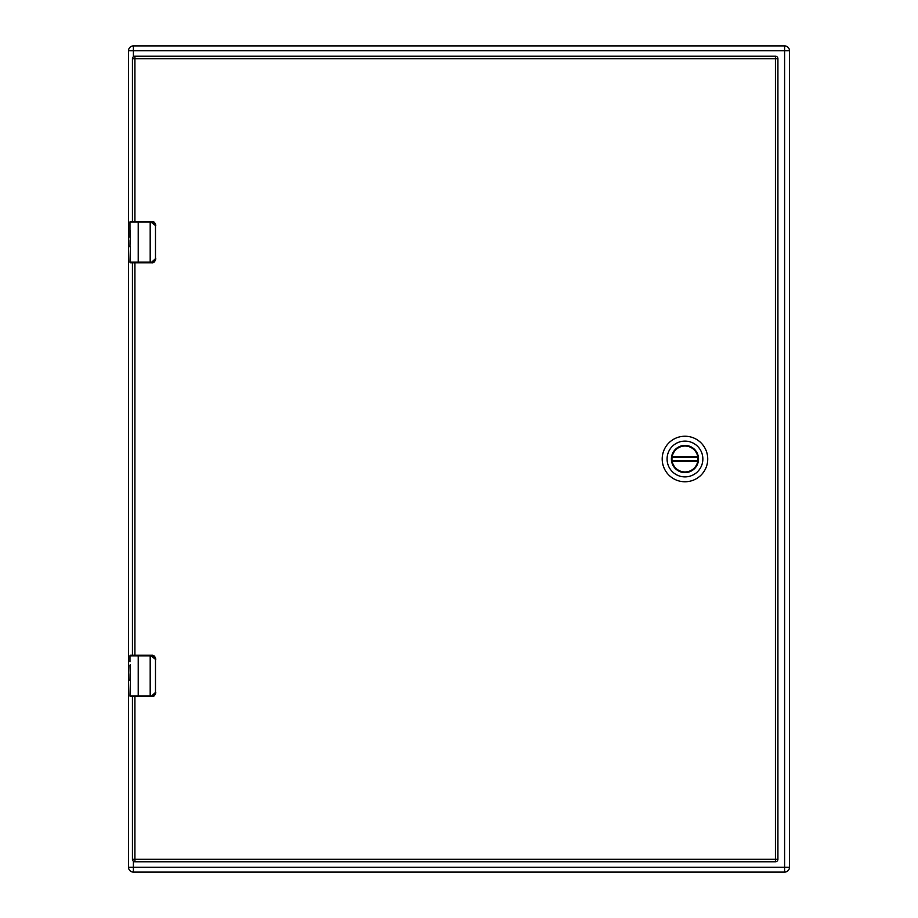 <?xml version="1.0" encoding="UTF-8"?>
<svg xmlns="http://www.w3.org/2000/svg" width="918" height="918" viewBox="0 0 918 918"><rect width="100%" height="100%" fill="white"/><g stroke="black" fill="none" stroke-linecap="round" stroke-linejoin="round"><path stroke-width="1.38" d="M672.056 460.629L697.875 460.629L697.772 461.272A13.013 13.013 0 0 1 672.16 461.272L672.056 460.629A13.013 13.013 0 0 1 672.056 457.371L672.16 456.728A13.013 13.013 0 0 1 697.772 456.728L697.875 457.371A13.013 13.013 0 0 1 697.875 460.629M697.875 457.371L672.056 457.371M789.48 50.777L789.48 867.223A4.877 4.877 0 0 1 784.603 872.1L133.397 872.1A4.877 4.877 0 0 1 128.52 867.223L128.52 50.777A4.877 4.877 0 0 1 133.397 45.9L784.603 45.9A4.877 4.877 0 0 1 789.48 50.777L133.397 50.777L133.397 56.744M150.185 696.533L150.185 655.842L138.228 655.842L138.228 695.913L151.745 695.913L151.654 696.533A4.131 4.131 0 0 0 152.468 696.452A4.131 4.131 0 0 1 151.654 696.533C153.639 696.934 155.016 695.557 155.785 692.401L155.509 693.893L151.654 696.533L134.912 696.533L134.912 861.772A2.479 2.479 0 0 1 132.433 859.294L775.435 859.294L775.435 861.772L134.912 861.772A2.479 2.479 0 0 1 132.433 859.294L132.433 696.533L131.825 696.533M132.433 221.468L132.433 58.706L134.912 58.706L134.912 221.468M132.433 655.222L132.433 262.777L131.825 262.777M134.912 56.227L775.435 56.227A2.479 2.479 0 0 1 777.913 58.706L777.913 859.294A2.479 2.479 0 0 1 775.435 861.772A2.479 2.479 0 0 0 777.913 859.294L775.435 859.294L775.435 58.706L134.912 58.706L134.912 56.227A2.479 2.479 0 0 0 132.433 58.706A2.479 2.479 0 0 1 134.912 56.227M134.912 655.222L134.912 262.777L150.185 262.777L150.185 222.087L138.228 222.087L138.228 262.158L151.745 262.158L155.486 258.647L155.486 225.598L150.185 221.468L130.585 221.468A0.62 0.62 0 0 0 129.966 222.087L129.966 237.36L130.379 230.888M130.379 246.896L129.966 262.158A0.62 0.62 0 0 0 130.585 262.777L130.7 262.777M130.379 242.765L129.966 231.738M129.966 246.896L129.966 245.508M151.745 262.158L151.654 262.777A4.131 4.131 0 0 0 152.468 262.697A4.131 4.131 0 0 1 151.654 262.777C153.639 263.179 155.016 261.802 155.785 258.647L155.509 260.138L151.654 262.777L150.185 262.777M129.966 262.158L138.228 262.158L138.228 262.777L130.585 262.777M130.081 239.965L129.966 246.678M129.966 231.302L129.966 228.031M150.185 221.468L151.654 221.468C153.776 221.249 155.153 222.626 155.785 225.598L155.509 224.107L151.654 221.468A4.131 4.131 0 0 1 152.468 221.548A4.131 4.131 0 0 0 151.654 221.468L151.745 222.087M155.486 258.647L155.486 225.598M152.893 262.582A4.131 4.131 0 0 0 154.431 261.699A4.131 4.131 0 0 1 152.893 262.582M130.379 680.651L129.966 695.913A0.62 0.62 0 0 0 130.585 696.533L130.7 696.533M129.966 665.493L130.379 671.115L130.379 664.643M129.966 665.057L130.345 679.159M129.966 680.651L129.966 679.263M151.745 695.913L155.486 692.401L155.486 659.354L150.185 655.222L130.585 655.222A0.62 0.62 0 0 0 129.966 655.842L129.966 661.786M129.966 695.913L138.228 695.913L138.228 696.533L130.585 696.533M130.379 676.52L130.379 678.712M130.081 673.72L129.966 680.433M150.185 655.222L151.654 655.222C153.776 655.004 155.153 656.381 155.785 659.354L155.509 657.862L151.654 655.222A4.131 4.131 0 0 1 152.468 655.303A4.131 4.131 0 0 0 151.654 655.222L151.745 655.842M155.486 692.401L155.486 659.354M152.893 696.337A4.131 4.131 0 0 0 154.431 695.454A4.131 4.131 0 0 1 152.893 696.337M684.966 481.766A22.766 22.766 0 0 1 662.199 459A22.766 22.766 0 0 1 684.966 436.234A22.766 22.766 0 0 1 707.732 459A22.766 22.766 0 0 1 684.966 481.766M684.966 476.89A17.89 17.89 0 0 1 667.076 459A17.89 17.89 0 0 1 684.966 441.11A17.89 17.89 0 0 1 702.855 459A17.89 17.89 0 0 1 684.966 476.89M684.966 472.575A13.575 13.575 0 0 0 698.541 459A13.575 13.575 0 0 0 684.966 445.425A13.575 13.575 0 0 0 671.391 459A13.575 13.575 0 0 0 684.966 472.575M684.966 445.907A13.093 13.093 0 0 0 671.873 459A13.093 13.093 0 0 0 684.966 472.093A13.093 13.093 0 0 0 698.059 459A13.093 13.093 0 0 0 684.966 445.907M697.772 461.272L672.16 461.272M672.16 456.728L697.772 456.728M133.397 861.256L133.397 867.223L784.603 867.223L784.603 45.9M789.48 867.223L784.603 867.223L784.603 872.1M133.397 872.1L133.397 867.223L128.52 867.223M128.52 50.777L133.397 50.777L133.397 45.9M777.913 58.706A2.479 2.479 0 0 0 775.435 56.227L775.435 58.706L777.913 58.706M138.228 221.468L138.228 222.087L129.966 222.087M138.228 655.222L138.228 655.842L129.966 655.842"/></g></svg>
